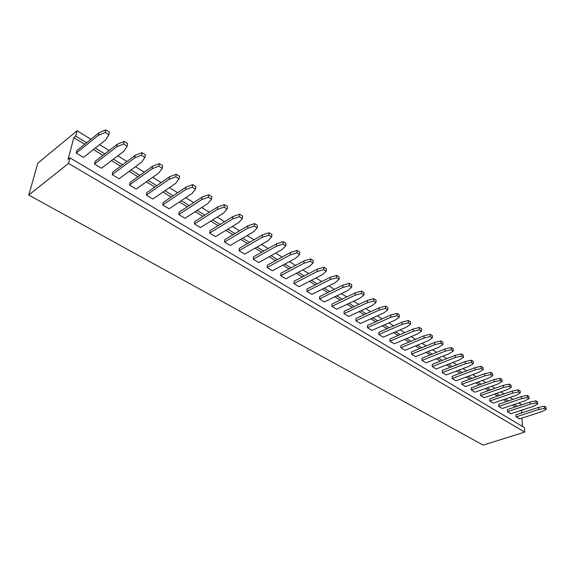 <?xml version="1.0" encoding="UTF-8"?>
<svg xmlns="http://www.w3.org/2000/svg" width="575" height="575" viewBox="0 0 575 575"><rect width="100%" height="100%" fill="white"/><g stroke="black" fill="none" stroke-linecap="round" stroke-linejoin="round"><path stroke-width="0.86" d="M524.731 432.091L68.49 163.422L69.949 157.866L524.457 427.62L524.731 432.091L483.18 445.107L28.75 195.054L37.864 163.149L77.086 130.755L90.9 139.272M68.49 163.422L28.75 195.054M523.365 409.623L521.467 410.622L521.604 412.936M521.913 418.09L522.409 426.398M69.949 157.866L68.066 159.376L73.816 137.626L75.684 136.088L77.086 130.755M75.684 136.088L86.566 142.751M95.285 148.084L104.815 153.913M113.397 159.167L122.583 164.781M131.042 169.956L139.89 175.375M148.221 180.471L156.752 185.689M164.96 190.706L173.183 195.744M181.276 200.689L189.211 205.548M197.182 210.421L204.837 215.107M212.7 219.916L220.081 224.43M227.837 229.173L234.959 233.536M242.607 238.208L249.485 242.42M257.025 247.034L263.666 251.095M271.105 255.645L277.517 259.569M284.862 264.062L291.051 267.849M298.296 272.284L304.276 275.942M311.427 280.312L317.199 283.849M324.264 288.168L329.842 291.582M336.813 295.845L342.204 299.144M349.09 303.356L354.293 306.54M361.1 310.701L366.131 313.777M372.852 317.889L377.71 320.864M384.352 324.925L389.045 327.8M395.607 331.811L400.15 334.592M406.633 338.56L411.017 341.241M417.428 345.165L421.669 347.76M428.001 351.634L432.098 354.143M438.366 357.973L442.326 360.396M448.522 364.183L452.345 366.527M458.476 370.271L462.171 372.535M468.23 376.244L471.809 378.429M477.803 382.102L481.261 384.215M487.183 387.838L490.525 389.886M496.39 393.473L499.625 395.449M505.425 399L508.544 400.904M514.287 404.419L517.306 406.266M522.991 409.745L523.387 409.982M99.633 144.656L109.178 150.535M117.782 155.832L126.974 161.503M135.441 166.721L144.303 172.184M152.648 177.323L161.194 182.591M169.409 187.651L177.646 192.733M185.747 197.721L193.689 202.616M201.667 207.532L209.329 212.254M217.199 217.106L224.588 221.662M232.343 226.442L239.48 230.834M247.128 235.549L254.013 239.789M261.56 244.44L268.202 248.537M275.648 253.122L282.059 257.075M289.405 261.603L295.593 265.42M302.845 269.883L308.825 273.571M315.977 277.984L321.756 281.542M328.814 285.89L334.391 289.333M341.37 293.631L346.754 296.952M353.639 301.192L358.85 304.398M365.65 308.588L370.681 311.693M377.394 315.833L382.253 318.823M388.894 322.913L393.588 325.809M400.143 329.849L404.685 332.645M411.161 336.641L415.545 339.343M421.957 343.289L426.19 345.898M432.522 349.801L436.619 352.331M442.879 356.184L446.832 358.627M453.021 362.437L456.852 364.794M462.968 368.568L466.663 370.846M472.715 374.577L476.294 376.776M482.274 380.463L485.731 382.598M491.654 386.242L494.989 388.298M500.847 391.913L504.074 393.897M509.867 397.469L512.986 399.388M518.722 402.924L521.733 404.786M73.816 137.626L84.69 144.26M93.402 149.572L102.925 155.379M111.507 160.612L120.678 166.204M129.131 171.357L137.971 176.755M146.302 181.829L154.826 187.033M163.027 192.036L171.249 197.045M179.335 201.976L187.27 206.813M195.234 211.672L202.889 216.337M210.745 221.131L218.126 225.637M225.874 230.359L233.004 234.701M240.645 239.365L247.523 243.556M255.063 248.156L261.697 252.202M269.136 256.745L275.547 260.647M282.886 265.125L289.081 268.899M296.326 273.319L302.299 276.963M309.451 281.326L315.229 284.848M322.287 289.153L327.865 292.56M334.844 296.808L340.228 300.092M347.113 304.297L352.324 307.467M359.123 311.621L364.155 314.69M370.875 318.787L375.741 321.748M382.375 325.802L387.076 328.663M393.638 332.666L398.18 335.433M404.663 339.394L409.055 342.067M415.466 345.978L419.707 348.565M426.039 352.425L430.143 354.926M436.403 358.75L440.371 361.165M446.567 364.945L450.397 367.281M456.521 371.019L460.223 373.276M466.282 376.97L469.861 379.148M475.856 382.806L479.32 384.919M485.25 388.535L488.592 390.569M494.457 394.148L497.691 396.118M503.499 399.661L506.618 401.566M512.368 405.073L515.38 406.913M521.072 410.378L521.467 410.622M169.122 208.768L162.768 204.959L185.588 189.599L192.294 187.17L195.5 189.182L191.978 193.581L169.122 208.768M184.978 218.277L178.782 214.561L201.696 199.633L208.38 197.268L211.499 199.23L207.92 203.507L184.978 218.277M200.452 227.556L194.408 223.934L217.393 209.408L224.063 207.115L227.103 209.027L223.474 213.188L200.452 227.556M230.295 245.453L224.53 241.996L247.653 228.246L254.265 226.083L257.162 227.894L253.431 231.84L230.295 245.453M215.553 236.612L209.652 233.076L232.71 218.938L239.351 216.717L242.319 218.579L238.639 222.633L215.553 236.612M258.75 262.516L253.252 259.224L276.46 246.179L283.022 244.138L285.782 245.863L281.966 249.607L258.75 262.516M244.684 254.085L239.063 250.714L262.229 237.317L268.82 235.218L271.644 236.986L267.871 240.832L244.684 254.085M285.904 278.803L280.658 275.655L303.923 263.278L310.435 261.345L313.066 262.998L309.178 266.548L285.904 278.803M272.485 270.753L267.116 267.533L290.353 254.833L296.894 252.842L299.582 254.531L295.737 258.182L272.485 270.753M394.263 343.785L389.951 341.198L413.166 331.293L419.412 329.762L421.561 331.114L417.472 333.974L394.263 343.785M383.23 337.173L378.824 334.528L402.062 324.379L408.343 322.812L410.536 324.192L406.46 327.118L383.23 337.173M371.96 330.409L367.461 327.714L390.72 317.321L397.03 315.711L399.273 317.12L395.212 320.117L371.96 330.409M324.408 301.897L319.499 298.95L342.801 287.486L349.226 285.696L351.677 287.241L347.71 290.54L324.408 301.897M336.684 309.257L331.883 306.374L355.178 295.191L361.582 293.451L363.975 294.961L359.979 298.181L336.684 309.257M360.453 323.509L355.853 320.749L379.133 310.105L385.473 308.452L387.766 309.896L383.726 312.965L360.453 323.509M348.694 316.458L344.001 313.641L367.288 302.73L373.657 301.034L376 302.507L371.982 305.656L348.694 316.458M311.858 294.371L306.842 291.36L330.136 279.601L336.591 277.768L339.099 279.342L335.153 282.728L311.858 294.371M299.029 286.673L293.897 283.597L317.184 271.529L323.668 269.653L326.233 271.263L322.316 274.728L299.029 286.673M510.909 413.741L507.495 411.693L530.157 404.132L536.044 402.989L537.74 404.052L533.557 406.245L510.909 413.741M502.183 408.502L498.698 406.417L521.424 398.698L527.34 397.526L529.065 398.604L524.882 400.847L502.183 408.502M493.285 403.168L489.742 401.041L512.526 393.149L518.47 391.956L520.224 393.056L516.048 395.348L493.285 403.168M474.993 392.2L471.306 389.987L494.198 381.743L500.207 380.485L502.033 381.635L497.864 384.028L474.993 392.2M484.222 397.735L480.614 395.571L503.448 387.5L509.421 386.278L511.218 387.399L507.042 389.742L484.222 397.735M426.053 362.847L421.993 360.417L445.107 351.181L451.267 349.758L453.287 351.03L449.154 353.697L426.053 362.847M436.224 368.949L432.242 366.562L455.321 357.542L461.452 356.155L463.428 357.398L459.288 360.007L436.224 368.949M446.2 374.936L442.297 372.593L465.333 363.774L471.428 362.423L473.369 363.644L469.222 366.196L446.2 374.936M465.577 386.558L461.826 384.301L484.768 375.87L490.798 374.584L492.667 375.755L488.506 378.199L465.577 386.558M455.982 380.801L452.158 378.508L475.144 369.883L481.21 368.561L483.115 369.761L478.953 372.255L455.982 380.801M405.08 350.268L400.847 347.738L424.034 338.057L430.251 336.569L432.357 337.892L428.253 340.688L405.08 350.268M415.668 356.622L411.527 354.135L434.678 344.684L440.867 343.232L442.93 344.533L438.811 347.257L415.668 356.622M519.484 418.88L516.127 416.868L538.732 409.472L544.59 408.351L546.25 409.4L542.067 411.549L519.484 418.88M119.068 178.753L112.211 174.635L134.679 157.902L141.45 155.25L144.907 157.421L141.587 162.208L119.068 178.753M136.182 189.01L129.497 185.006L152.095 168.748L158.851 166.168L162.222 168.288L158.829 172.938L136.182 189.01M152.857 199.015L146.345 195.105L169.057 179.314L175.792 176.812L179.077 178.868L175.619 183.396L152.857 199.015M101.502 168.216L94.465 163.997L116.782 146.769L123.575 144.023L127.132 146.258L123.884 151.189L101.502 168.216M83.476 157.406L76.245 153.072L98.404 135.319L105.211 132.494L108.862 134.787L105.699 139.869L83.476 157.406M162.768 204.959L163.235 202.458L186.027 187.069L192.726 184.64L195.917 186.652L195.5 189.182M211.499 199.23L211.888 196.715L208.775 194.752L202.098 197.117L179.22 212.082L178.782 214.561M194.408 223.934L194.81 221.461L217.767 206.907L224.423 204.607L227.456 206.518L227.103 209.027M257.162 227.894L257.456 225.422L254.567 223.603L247.962 225.774L224.875 239.559L224.53 241.996M209.652 233.076L210.026 230.618L233.048 216.452L239.682 214.223L242.643 216.085L242.319 218.579M253.252 259.224L253.539 256.809L276.712 243.735L283.267 241.687L286.019 243.419L285.782 245.863M271.644 236.986L271.91 234.528L269.093 232.753L262.509 234.859L239.373 248.285L239.063 250.714M313.066 262.998L313.253 260.576L310.629 258.923L304.125 260.863L280.895 273.276L280.658 275.655M299.582 254.531L299.798 252.102L297.11 250.405L290.583 252.403L267.375 265.132L267.116 267.533M421.561 331.114L421.568 328.821L419.419 327.47L413.181 329.001L390.001 338.941L389.951 341.198M378.824 334.528L378.889 332.257L402.098 322.079L408.365 320.505L410.564 321.885L410.536 324.192M399.273 317.12L399.316 314.805L397.073 313.389L390.777 314.999L367.547 325.428L367.461 327.714M351.677 287.241L351.799 284.862L349.348 283.317L342.93 285.114L319.664 296.607L319.499 298.95M331.883 306.374L332.027 304.046L355.293 292.833L361.682 291.087L364.076 292.596L363.975 294.961M355.853 320.749L355.961 318.449L379.205 307.776L385.53 306.116L387.823 307.56L387.766 309.896M344.001 313.641L344.123 311.327L367.382 300.387L373.736 298.684L376.079 300.164L376 302.507M306.842 291.36L307.028 289.002L330.294 277.215L336.734 275.375L339.243 276.949L339.099 279.342M326.233 271.263L326.399 268.856L323.833 267.246L317.357 269.129L294.113 281.225L293.897 283.597M537.74 404.052L537.589 401.925L535.9 400.854L530.021 402.004L507.387 409.587L507.495 411.693M498.698 406.417L498.604 404.304L521.295 396.556L527.203 395.377L528.928 396.463L529.065 398.604M520.224 393.056L520.102 390.899L518.341 389.793L512.404 391L489.656 398.913L489.742 401.041M502.033 381.635L501.925 379.457L500.099 378.3L494.105 379.565L471.248 387.838L471.306 389.987M511.218 387.399L511.103 385.236L509.306 384.107L503.341 385.336L480.535 393.429L480.614 395.571M453.287 351.03L453.244 348.781L451.224 347.508L445.079 348.932L421.993 358.196L421.993 360.417M432.242 366.562L432.235 364.356L455.278 355.307L461.402 353.92L463.378 355.163L463.428 357.398M473.369 363.644L473.304 361.416L471.363 360.194L465.276 361.553L442.276 370.401L442.297 372.593M461.826 384.301L461.775 382.138L484.682 373.678L490.712 372.384L492.574 373.563L492.667 375.755M452.158 378.508L452.122 376.33L475.079 367.677L481.131 366.354L483.036 367.547L483.115 369.761M432.357 337.892L432.35 335.613L430.244 334.291L424.034 335.786L400.883 345.489L400.847 347.738M442.93 344.533L442.908 342.269L440.845 340.968L434.664 342.427L411.549 351.907L411.527 354.135M516.127 416.868L516.012 414.776L538.588 407.359L544.432 406.23L546.092 407.28L546.25 409.4M112.211 174.635L112.786 172.097L135.233 155.336L141.989 152.67L145.446 154.847L144.907 157.421M162.222 168.288L162.711 165.729L159.347 163.609L152.605 166.197L130.036 182.483L129.497 185.006M146.345 195.105L146.848 192.596L169.532 176.769L176.259 174.261L179.529 176.324L179.077 178.868M94.465 163.997L95.083 161.446L117.379 144.181L124.157 141.436L127.708 143.671L127.132 146.258M108.862 134.787L109.487 132.192L105.836 129.893L99.044 132.724L76.906 150.506L76.245 153.072M186.027 187.069L185.588 189.599M192.726 184.64L192.294 187.17M202.098 197.117L201.696 199.633M208.775 194.752L208.38 197.268M217.767 206.907L217.393 209.408M224.423 204.607L224.063 207.115M247.962 225.774L247.653 228.246M254.567 223.603L254.265 226.083M233.048 216.452L232.71 218.938M239.682 214.223L239.351 216.717M276.712 243.735L276.46 246.179M283.267 241.687L283.022 244.138M262.509 234.859L262.229 237.317M269.093 232.753L268.82 235.218M304.125 260.863L303.923 263.278M310.629 258.923L310.435 261.345M290.583 252.403L290.353 254.833M297.11 250.405L296.894 252.842M413.181 329.001L413.166 331.293M419.419 327.47L419.412 329.762M402.098 322.079L402.062 324.379M408.365 320.505L408.343 322.812M390.777 314.999L390.72 317.321M397.073 313.389L397.03 315.711M342.93 285.114L342.801 287.486M349.348 283.317L349.226 285.696M355.293 292.833L355.178 295.191M361.682 291.087L361.582 293.451M379.205 307.776L379.133 310.105M385.53 306.116L385.473 308.452M367.382 300.387L367.288 302.73M373.736 298.684L373.657 301.034M330.294 277.215L330.136 279.601M336.734 275.375L336.591 277.768M317.357 269.129L317.184 271.529M323.833 267.246L323.668 269.653M530.021 402.004L530.157 404.132M535.9 400.854L536.044 402.989M521.295 396.556L521.424 398.698M527.203 395.377L527.34 397.526M512.404 391L512.526 393.149M518.341 389.793L518.47 391.956M494.105 379.565L494.198 381.743M500.099 378.3L500.207 380.485M503.341 385.336L503.448 387.5M509.306 384.107L509.421 386.278M445.079 348.932L445.107 351.181M451.224 347.508L451.267 349.758M455.278 355.307L455.321 357.542M461.402 353.92L461.452 356.155M465.276 361.553L465.333 363.774M471.363 360.194L471.428 362.423M484.682 373.678L484.768 375.87M490.712 372.384L490.798 374.584M475.079 367.677L475.144 369.883M481.131 366.354L481.21 368.561M424.034 335.786L424.034 338.057M430.244 334.291L430.251 336.569M434.664 342.427L434.678 344.684M440.845 340.968L440.867 343.232M538.588 407.359L538.732 409.472M544.432 406.23L544.59 408.351M135.233 155.336L134.679 157.902M141.989 152.67L141.45 155.25M152.605 166.197L152.095 168.748M159.347 163.609L158.851 166.168M169.532 176.769L169.057 179.314M176.259 174.261L175.792 176.812M117.379 144.181L116.782 146.769M124.157 141.436L123.575 144.023M99.044 132.724L98.404 135.319M105.836 129.893L105.211 132.494"/></g></svg>
